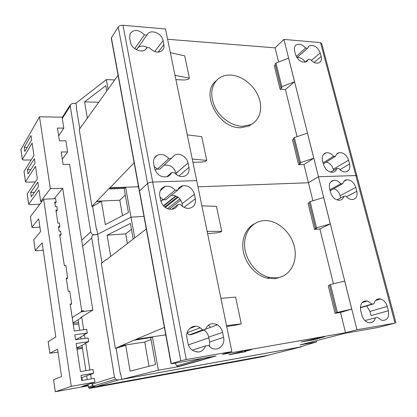 <?xml version="1.0" encoding="UTF-8"?>
<svg xmlns="http://www.w3.org/2000/svg" width="417" height="417" viewBox="0 0 417 417"><rect width="100%" height="100%" fill="white"/><g stroke="black" fill="none" stroke-linecap="round" stroke-linejoin="round"><path stroke-width="0.63" d="M230.82 75.07C226.056 74.841 221.943 76.019 218.477 78.605C210.887 85.475 209.72 95.013 214.979 107.211C220.421 118.136 232.165 126.195 242.47 126.278L250.528 124.693C259.916 120.523 263.226 108.269 258.524 96.671C253.885 85.058 241.954 75.665 230.82 75.07M253.421 123.046L248.777 126.142L240.739 127.732C218.675 128.759 199.972 93.153 215.98 80.981M263.935 220.629C252.207 221.328 243.45 232.811 244.69 246.885C245.811 260.943 256.95 274.678 269.377 277.409L276.951 277.847C289.93 276.372 297.795 262.121 294.527 247.427C291.426 232.717 278.071 220.4 265.16 220.583L263.935 220.629M281.35 276.82L274.965 278.692L267.412 278.259C256.538 275.835 246.426 265.035 243.596 252.702C240.729 240.374 245.425 228.297 254.433 223.783M301.96 346.345L300.876 346.949L118.178 380.002L115.556 379.209L114.472 377.166L92.115 384.208L91.943 383.098L92.845 386.705L94.07 387.07L89.827 388.347L246.066 359.782L263.012 356.608L269.658 354.846M81.68 316.899L83.671 329.748L81.68 316.899M84.411 334.533L85.011 338.385L84.411 334.533M85.735 343.076L89.91 369.978L85.735 343.076M90.583 374.315L91.287 378.86L90.583 374.315M269.257 355.029L94.07 387.07M92.115 384.208L93.106 386.085L95.54 386.804L268.147 355.232L300.876 346.949M84.854 343.509L84.912 343.895L76.806 347.861M85.886 370.661L81.993 345.323M89.671 374.643L81.602 377.734L82.019 380.497M87.252 379.574L86.694 375.925M91.021 383.395L81.93 386.465L88.149 385.407M89.827 388.347L88.758 387.951L88.013 384.526M80.815 317.426L80.914 318.056L73.011 322.836M79.683 330.3L78.068 319.776M83.536 334.997L83.603 335.43L75.831 339.719M81.018 338.964L80.71 336.957M114.472 377.166L91.761 237.998C91.61 236.46 92.22 235.407 93.59 234.849L97.682 234.469L94.299 234.703C92.428 234.646 91.245 233.692 90.755 231.847L70.228 106.064L70.405 104.667L72.72 103.359L75.993 103.447M146.294 228.975L106.361 259.801L106.309 259.483L101.326 263.309L115.373 348.357L116.093 348.242L120.357 374.028L120.779 373.955M118.058 75.269L79.22 129.478L91.922 206.373L92.621 206.342L96.468 229.611L96.848 229.413L97.656 234.302L130.995 217.158L97.656 234.302L98.469 239.212L98.089 239.405L101.962 262.819M277.894 277.717L277.983 278.103M115.373 348.357L134.946 339.777L135.009 340.131L152.466 337.207L158.377 370.239L121.67 379.34L298.781 347.304L316.498 341.945L316.206 340.72M110.713 256.465L107.117 235.183L130.38 223.449L133.159 239.056M91.922 206.373L108.873 188.651L108.926 188.969L124.136 188.416L125.694 187.53L134.701 237.878M106.309 259.483L106.835 259.437M107.117 235.183L125.725 233.864L127.414 243.465M131.418 229.277L125.725 233.864M135.009 340.131L135.994 339.719L135.932 339.36L164.376 327.413M120.544 248.74L120.268 248.761M150.745 337.728L155.536 364.594L130.094 371.161L125.725 345.318L120.784 346.089M120.727 345.75L144.746 342.023L149.01 366.277M151.063 339.501L144.746 342.023M135.994 339.719L152.466 337.207M116.093 348.242L125.725 345.318M316.498 341.945L300.058 344.885L345.146 333.256L377.437 327.58L395.04 323.128L356.973 329.769L345.531 332.73L222.23 354.341L231.873 351.583L186.279 359.537L180.769 360.726L171.038 363.671L173.196 363.468L216.069 355.936L178.961 366.553L158.377 370.239M130.995 217.158L143.985 216.402L130.99 217.153M139.69 191.841L139.513 190.887L147.582 183.527C148.713 182.688 150.412 182.187 152.679 182.031L196.688 180.629L231.873 351.583M313.782 158.231L300.48 162.588L294.329 137.61L307.459 133.091L313.782 158.231L303.951 164.574L308.45 182.755L197.966 186.837L308.45 182.761L318.473 176.74L355.837 175.547L356.936 176.11L396.004 322.987M121.67 379.34L120.774 373.919L120.357 374.028M278.222 277.659L278.301 278.009M178.961 366.553L176.714 365.86L175.093 363.134M165.804 335.179L164.72 334.981L135.932 339.36M310.149 339.938L317.525 337.994L324.869 336.707L313.74 339.808L301.116 341.961L310.149 339.938M236.627 352.886L243.262 351.036L251.602 349.571L244.769 351.468L245.608 351.682L228.844 354.799L236.627 352.886M351.729 309.08L337.358 312.411L330.504 284.556L344.671 281.027L351.729 309.08L340.522 312.463L335.039 313.318L328.262 285.697L329.498 285.249M337.358 312.411L335.039 313.318M336.253 312.745L329.425 284.952L330.504 284.556M330.3 223.898L316.539 227.823L310.086 201.609L323.66 197.507L330.3 223.898L319.881 228.99L333.438 283.826M319.881 228.99L314.46 229.418L308.08 203.407L309.232 202.771M167.592 39.266L275.09 47.856L283.925 39.406L318.473 176.74L308.45 182.755L312.901 200.759M216.136 324.223L216.334 325.192M340.522 312.463L345.531 332.73M316.539 227.823L315.513 228.328L316.571 228.375L314.46 229.418M315.513 228.328L309.08 202.167L310.086 201.609M226.535 325.646L241.266 323.837L235.647 325.156L226.712 326.521M241.266 323.837L235.621 297.107L220.921 298.374M207.124 231.336L221.74 231.357L220.484 232.123L216.36 232.905L207.583 233.567M221.74 231.357L216.454 206.342L201.875 205.842M375.467 317.66C374.362 321.742 371.933 323.363 368.18 322.534C365.078 321.371 362.962 318.875 361.831 315.038L360.71 310.629C359.84 303.863 362.081 300.641 367.434 300.975L371.943 304.076L373.96 303.769C374.961 300.031 377.15 298.436 380.533 298.973C383.776 299.964 386.017 302.455 387.252 306.459L388.389 310.748C389.332 317.598 387.091 320.788 381.659 320.313L377.484 317.327L364.938 320.527M360.356 307.553L371.943 304.076M343.983 196.198C343.29 198.685 341.758 200.04 339.386 200.275C335.221 200.009 332.307 197.429 330.639 192.529L329.612 188.494C328.784 183.871 330.165 181.124 333.746 180.269C336.31 180.071 338.646 181.233 340.757 183.756L342.743 183.678C343.379 181.416 344.744 180.123 346.84 179.8C351.02 179.863 353.997 182.391 355.764 187.379L356.801 191.314C357.692 196.11 356.248 198.857 352.48 199.566C350.098 199.607 347.929 198.456 345.969 196.099L343.983 196.198L336.988 199.915M329.946 189.803L340.757 183.756M213.843 356.327L178.924 366.345M178.168 197.283L165.257 207.468M177.559 196.84L164.679 207.035M165.695 334.596L164.72 334.981M208.422 325.088L210.522 327.335M160.034 197.09L163.313 199.816L165.872 199.696L177.689 190.11C178.653 187.765 180.347 186.305 182.771 185.727C188.567 185.304 192.451 188.156 194.421 194.286L195.344 198.82C195.974 204.335 193.775 207.525 188.745 208.396C185.591 208.474 182.855 207.155 180.53 204.439L177.892 204.575L171.736 209.303M171.251 195.333C176.74 195.14 180.373 197.908 182.14 203.632L182.714 206.514M187.097 332.896L189.24 334.872L191.872 334.465L205.3 329.534C207.833 323.926 211.852 322.357 217.356 324.817C220.077 326.506 221.818 329.018 222.574 332.354L223.595 337.369C225.66 345.683 216.866 352.428 210.382 347.252L208.443 345.396L205.727 345.849L192.232 350.191M203.923 330.04C206.405 331.682 207.984 334.043 208.662 337.129L209.626 341.966L209.563 346.584M197.522 352.084L196.704 351.547M205.727 345.849C202.615 352.329 197.971 353.663 191.794 349.847C189.771 348.101 188.479 345.86 187.921 343.128L186.936 337.958C185.033 329.607 193.78 323.076 200.228 327.793L202.594 329.946L205.3 329.534M189.24 334.872L202.594 329.946M177.892 204.575C176.699 207.442 174.53 209.026 171.387 209.329C165.893 209.079 162.322 206.113 160.67 200.431L159.779 195.771C159.2 190.892 161.025 187.765 165.257 186.389C168.974 185.716 172.242 186.988 175.062 190.209L177.689 190.11M163.313 199.816L175.062 190.209M313.74 339.808L313.558 339.042M317.426 338.656L317.285 338.062M242.058 352.464L241.844 351.432M244.878 351.437L244.743 350.775M373.96 303.769L360.351 307.84M283.925 39.406L320.527 42.623L355.837 175.547L318.473 176.74L356.973 329.769M342.743 183.678L330.17 190.684M366.684 305.942L369.947 311.426L371.021 315.591L388.389 310.748M333.803 188.661C336.92 189.798 339.026 192.164 340.126 195.755L340.689 197.95M66.381 279.109L67.721 278.014L65.823 265.556L64.348 265.686L59.647 234.698L61.117 234.599L60.585 231.138L59.12 231.237L58.422 226.629L59.886 226.54L59.365 223.1L57.9 223.189L55.909 210.064L57.369 209.991L56.853 206.592L55.393 206.66L54.71 202.141L56.165 202.073L54.929 203.574M88.216 385.829L55.268 391.73L71.291 386.377L43.644 199.196L30.42 216.647M43.644 199.196L55.649 198.695L56.165 202.073M39.902 227.124L33.214 227.536L31.916 227.182L38.698 218.789L40.553 231.623L33.704 239.77M67.721 278.014L66.24 278.16L68.237 291.347L69.728 291.186L71.656 303.878L70.28 304.827M71.656 303.878L70.165 304.056L74.262 331.056L86.72 329.321L87.299 333.006L83.447 335.044L83.603 335.43M71.291 386.377L94.967 382.134L91.047 383.557M87.299 333.006L74.825 334.778L75.581 339.756L88.065 337.937L88.649 341.648L76.149 343.504L80.408 371.589L92.991 369.457L93.58 373.246L80.987 375.42L81.763 380.544L94.372 378.318L94.967 382.134M57.369 209.991L56.123 211.45M43.253 250.268L36.524 250.794L35.226 250.513L42.185 242.882L55.815 337.004L48.153 341.591M58.01 352.146L49.805 353.246L57.577 349.149L61.544 376.546L53.564 379.725M61.117 234.599L59.834 235.928M59.886 226.54L58.62 227.911M82.467 348.409L77.02 349.243M76.864 348.231L82.316 347.408M88.649 341.648L84.76 343.556L84.912 343.895M93.58 373.246L89.702 374.857M39.782 204.226L29.956 204.669L28.664 204.247L38.989 189.985L40.663 201.411L50.342 188.719L39.495 116.791L62.076 117.182L63.817 128.118L57.421 128.061L59.422 140.81L65.839 140.81L67.617 151.944L61.179 151.996L63.129 164.413L69.587 164.303L92.824 310.118L80.71 317.488L80.914 318.056M40.663 201.411L41.987 201.354M24.212 147.337L31.02 135.598L31.645 139.867L24.801 151.475L24.212 147.337L27.251 147.326M31.108 159.961L23.607 160.06L22.315 159.513L32.114 143.078L33.928 155.463L24.019 171.549M39.495 116.791L20.902 149.552M63.817 128.118L58.651 135.89M27.418 169.719L34.408 158.71L35.044 163.057L28.017 173.925L27.418 169.719L30.78 169.651M35.294 181.932L26.756 182.182L25.458 181.692L35.523 166.326L37.368 178.929L27.194 193.91M67.617 151.944L62.315 159.226M37.853 182.234L38.5 186.66L31.291 196.756L30.676 192.477L37.853 182.234M30.676 192.477L34.444 192.341M72.214 317.561L81.258 311.864L92.824 310.118M81.737 310.868L83.582 310.639L81.159 311.233L81.737 310.868L62.691 188.296L54.257 198.753M50.342 188.719L62.691 188.296M78.719 323.999L73.298 324.728M73.09 323.342L78.505 322.628M108.107 89.207L106.382 79.569L75.946 103.171L76.681 107.617L76.332 107.883L79.777 128.702M96.468 229.611L96.874 229.585M87.382 118.402L84.594 101.873L105.814 85.626L106.783 91.057M251.941 123.985L252.004 124.245M249.189 125.804L249.486 125.809M84.594 101.873L98.766 102.28M108.926 188.969L134.128 162.755M124.136 188.416L128.431 212.524L105.334 224.633L101.399 201.348L96.624 201.562M96.572 201.26L119.804 200.217L122.515 215.625M125.314 195.02L119.804 200.217M109.775 188.093L125.694 187.53M92.621 206.342L101.399 201.348M106.382 79.569L114.711 79.949M111.667 39.386L111.381 37.817L118.261 26.99C119.252 25.781 120.831 25.202 122.999 25.265L165.481 28.997L196.683 180.629M320.527 42.623L321.716 43.696L356.822 175.666M138.6 187.082L137.558 186.795L109.723 187.775M395.04 323.128L355.837 175.547L357.004 175.854M139.45 191.716L139.513 190.887L147.582 183.527C148.713 182.682 150.412 182.182 152.679 182.031L196.688 180.624M303.951 164.574L298.582 164.684L292.505 139.888L293.589 139.111M300.48 162.588L299.51 163.219L300.574 163.386L298.582 164.684M299.51 163.219L293.386 138.288L294.329 137.61M294.558 81.821L281.788 86.642L275.981 63.061L288.59 58.099L294.558 81.821L285.395 89.525L297.055 136.672M285.395 89.525L280.094 89.29L274.35 65.87L275.361 64.943M275.09 47.856L278.598 62.034M281.788 86.642L280.881 87.414L281.949 87.711L280.094 89.29M280.881 87.414L275.1 63.874L275.981 63.061M192.247 159.039L206.754 160.389L205.581 161.358L201.562 162.098L192.904 162.249M206.754 160.389L201.739 136.646L187.269 134.873M175.02 75.352L189.386 78.141L188.307 79.334L184.403 80.033L175.901 79.621M189.386 78.141L184.679 55.836L170.355 52.672M336.795 168.468C336.18 170.626 334.856 171.887 332.823 172.268C328.455 172.299 325.354 169.735 323.519 164.574L322.513 160.623C321.726 156.443 322.904 153.837 326.063 152.81C328.789 152.377 331.312 153.534 333.631 156.281L335.612 156.255C336.175 154.29 337.353 153.091 339.151 152.658C343.504 152.44 346.642 154.942 348.565 160.164L349.587 164.022C350.442 168.385 349.185 171.012 345.823 171.903C343.28 172.143 340.929 170.986 338.776 168.421L336.795 168.468L330.603 172.153M323.081 162.854L333.631 156.281M308.486 59.277L306.584 61.732C301.767 63.04 298.072 60.642 295.507 54.549L294.584 50.916C293.975 48.184 294.532 46.183 296.258 44.921C299.302 43.457 302.414 44.504 305.583 48.059L307.527 48.221L309.237 45.933C313.949 44.541 317.608 46.871 320.209 52.933L321.147 56.488C321.815 59.402 321.184 61.471 319.25 62.686C316.336 63.858 313.396 62.774 310.441 59.417L308.486 59.277L305.041 62.253M296.206 56.441L305.583 48.059M175.797 195.907L163.391 205.816M157 168.666L155.192 170.355M138.402 186.008L137.558 186.795M135.421 49.164L136.844 49.263L147.29 34.512C150.428 28.716 161.937 33.219 163.073 40.574L163.897 44.609C164.293 46.683 163.954 48.45 162.875 49.91C158.919 53.412 154.467 52.709 149.51 47.793L146.966 47.611L145.632 49.42M137.975 47.684C140.628 45.521 143.839 45.51 147.608 47.658M154.175 166.435L157.423 169.161L159.966 169.104L174.911 154.884C179.737 152.507 187.014 157.037 188.036 162.99L188.943 167.42C189.579 171.934 187.968 174.895 184.105 176.302C180.425 177.084 177.126 175.828 174.207 172.529L171.59 172.591L166.784 176.818M164.162 165.236C170.042 164.402 174.03 167.092 176.115 173.305L176.37 174.593M171.59 172.591C170.741 174.645 169.26 176.021 167.144 176.719C160.915 177.595 156.703 174.739 154.504 168.15L153.638 163.594C153.081 159.753 154.3 156.964 157.303 155.239C161.452 153.592 165.294 154.702 168.828 158.564L171.439 158.528M157.423 169.161L168.828 158.564M146.966 47.611L146.544 48.362C143.271 54.101 131.511 49.592 130.432 42.081L129.64 37.947L130.182 33.537C134.086 29.06 138.845 29.503 144.454 34.861L146.993 35.07M134.691 48.643L144.454 34.861M335.612 156.255L323.342 163.871M307.527 48.221L296.904 57.671M326.297 162.036C329.732 162.974 332.062 165.393 333.298 169.281L333.584 170.381M297.097 57.499C300.209 57.218 302.914 58.755 305.208 62.112M92.355 385.772L88.394 386.992M118.178 380.002L95.54 386.804M91.761 237.998L82.639 246.192M180.749 200.144L169.104 209.162M179.878 198.93L167.415 208.651M175.395 363.082L175.098 363.171M208.813 337.879L188.38 344.843M122.999 25.265L186.279 359.537M387.252 306.459L369.947 311.426M356.801 191.314L346.517 196.735M355.764 187.379L340.126 195.755M223.595 337.369L209.626 341.966M222.574 332.354L208.662 337.129M195.344 198.82L183.98 207.301M194.421 194.286L182.14 203.632M111.381 37.817L171.251 363.598M118.261 26.99L180.769 360.726M30.42 216.423L31.942 227.14M33.709 239.572L35.252 250.476M48.174 341.497L49.837 353.225M53.59 379.673L55.299 391.719M76.03 339.422L76.066 339.688M77.275 347.632L77.353 348.164M81.831 377.651L82.258 380.455M20.892 149.265L22.336 159.461M24.014 171.278L25.484 181.645M27.194 193.665L28.69 204.2M81.159 311.233L81.258 311.864M83.582 310.639L83.681 311.27M73.47 322.565L73.58 323.29M70.228 106.064L62.279 118.459M90.755 231.847L81.69 240.249M163.136 199.607L160.91 201.427M349.587 164.022L339.949 169.693M348.565 160.164L333.298 169.281M321.147 56.488L314.11 62.446M320.209 52.933L311.39 60.486M188.943 167.42L178.893 175.969M188.036 162.99L176.115 173.305M163.897 44.609L158.074 52.161M163.073 40.574L154.697 51.567M269.377 277.409L267.412 278.259M92.845 386.705L88.753 387.951M115.556 379.209L93.106 386.085M367.434 300.975L362.065 302.627M333.746 180.269L330.53 182.114M176.151 196.058L163.615 206.055M203.016 358.229L176.714 365.86M195.578 326.245L189.589 328.56M200.228 327.793L187.144 332.724M165.257 186.389L160.237 190.673M317.301 339.016L317.087 338.114M317.269 338.698L317.128 338.104M244.769 351.468L244.628 350.796M380.533 298.973L375.519 300.501M346.84 179.8L343.77 181.52M217.356 324.817L205.409 329.216M182.771 185.727L177.85 189.719M111.235 38.114L171.038 363.671M30.394 216.465L31.916 227.182M33.678 239.608L35.226 250.513M48.143 341.518L49.805 353.246M53.558 379.689L55.268 391.73M20.866 149.317L22.315 159.513M23.988 171.33L25.458 181.692M27.168 193.707L28.664 204.247M70.405 104.667L62.138 117.589M250.528 124.693L248.777 126.142M326.063 152.81L323.389 154.519M296.258 44.921L295.335 45.771M163.016 199.467L160.858 201.239M157.303 155.239L154.384 158.079M146.544 48.362L146.221 48.799M339.151 152.658L336.571 154.269M309.237 45.933L308.278 46.793M174.911 154.884L171.804 157.751"/></g></svg>
